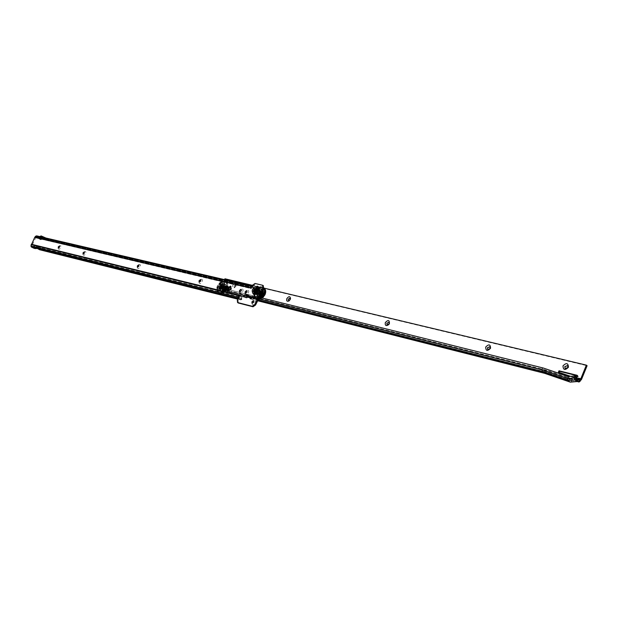 <?xml version="1.0" encoding="UTF-8"?>
<svg xmlns="http://www.w3.org/2000/svg" width="618" height="618" viewBox="0 0 618 618"><rect width="100%" height="100%" fill="white"/><g stroke="black" fill="none" stroke-linecap="round" stroke-linejoin="round"><path stroke-width="0.46" stroke-dasharray="3.09 2.32" d="M255.226 292.268L255.952 292.739L255.775 290.97L257.945 289.695L258.146 291.534L255.96 292.808L255.759 290.97C257.528 289.031 258.316 289.224 258.146 291.534C256.377 293.473 255.582 293.287 255.759 290.97L257.876 289.718L258.069 291.503L255.952 292.739L255.759 290.954L257.876 289.718L257.142 289.247L257.335 291.032L255.226 292.268L255.033 290.483L257.142 289.247M254.995 290.475L257.173 289.201L257.374 291.039L255.188 292.314L254.995 290.475M58.277 248.011L58.247 248.567C58.733 249.695 59.552 249.402 60.695 247.694L60.873 245.856L59.482 245.979M59.567 246.003L59.622 247.215L58.339 248.073M83.044 253.959L83.005 254.5C83.515 255.744 84.372 255.473 85.593 253.674C86.172 252.044 85.887 251.364 84.728 251.619L84.272 251.905M84.411 251.935L84.481 253.187L83.136 254.06M137.32 266.961L137.273 267.494C137.806 269.008 138.764 268.776 140.155 266.798C140.749 264.991 140.371 264.265 139.004 264.62L138.579 264.906M138.857 264.937L138.965 266.273L137.482 267.192M199.019 281.677L198.942 282.179C199.483 284.079 200.556 283.917 202.179 281.715C202.781 279.684 202.271 278.919 200.649 279.429L200.255 279.699M200.742 279.722L200.904 281.151L199.251 282.109M239.436 291.271L239.344 291.75C239.854 293.936 241.012 293.851 242.812 291.487C243.415 289.286 242.804 288.506 240.989 289.147L240.618 289.417M241.29 289.402L241.483 290.9L239.714 291.881M245.06 292.6L244.967 293.079C245.47 295.311 246.636 295.234 248.467 292.847C249.062 290.622 248.444 289.842 246.597 290.499L246.227 290.769M246.93 290.754L247.123 292.252L245.338 293.241M251.905 302.55L251.804 303.021C252.299 305.338 253.48 305.284 255.358 302.859C255.96 300.564 255.304 299.776 253.395 300.487L253.032 300.765M253.797 300.727L254.006 302.256L252.198 303.253M48.482 239.56L45.863 238.023L39.722 236.594L38.756 237.273L41.391 238.811L42.364 238.123L39.807 236.624L42.364 238.123L43.762 237.451L48.822 239.637L46.157 238.084M36.122 248.575L37.922 246.59L35.211 247.702L34.94 248.552L35.311 247.694L34.716 247.548L34.345 248.405M36.099 247.648L37.86 247.439L39.791 248.784L37.868 247.424L35.187 247.64L37.868 247.424L35.952 246.319L39.791 248.784M35.234 247.648L31.078 245.585M35.187 247.64L33.272 246.536L239.089 297.428L241.174 298.764L240.904 299.915L237.783 299.135M34.145 248.336L34.716 247.548M37.999 247.494L38.864 246.512L41.329 248.451L241.545 297.946L241.862 299.436L240.927 297.204L40.749 247.841L39.745 248.768M240.734 299.846L238.131 298.37M39.83 236.64L37.798 236.138L38.339 237.273L37.304 236.957M250.63 288.011L252.94 286.25L253.936 287.656L48.822 239.637M46.273 238.1L49.061 239.691M35.535 236.385L36.045 237.08L37.374 236.995L39.784 238.448L40.023 237.559M36.4 236.764L39.614 238.386M41.375 239.521L40.564 239.684L37.744 237.938L41.375 239.521L43.299 238.27L48.042 240.387L45.431 238.857L39.521 237.474L42.124 238.996L38.756 237.273M251.642 285.802L252.414 286.304L251.325 288.66L252.94 286.25M36.045 237.08L31.889 245.655M48.042 240.387L253.45 288.714L253.936 287.656M40.379 239.475L39.907 238.478M40.193 237.613L39.784 238.448M41.391 238.811L40.433 237.675M253.45 288.714L252.584 287.378L45.477 238.888M230.885 286.458L231.541 288.923L231.062 289.966L228.366 291.588L228.034 291.24M252.414 286.304L255.798 283.971L262.341 285.153M238.324 302.998L238.092 300.626L239.784 295.597L32.028 244.651M37.922 246.59L38.864 246.512L41.329 248.451L39.614 249.734M241.545 297.946L240.927 297.204M238.533 297.93L239.521 297.459L238.602 298.486L239.042 297.528M46.52 238.2L252.824 286.265L252.345 287.331L45.508 238.896L39.49 237.459L40.448 236.779L43.082 238.324M36.014 237.065L35.543 236.416M238.641 297.922L238.942 295.265M239.521 297.459L239.769 295.605L239.011 295.11L239.784 295.597M253.349 285.64L252.577 285.137M238.262 297.266L238.849 297.629M253.295 285.74L252.53 285.246M36.331 247.586L38.084 247.447L39.969 248.776L241.19 298.772L39.815 248.815L37.93 247.478L35.303 247.694M38.061 246.713L39.444 247.123L38.664 248.065L40.549 249.394L241.862 299.436L240.904 299.915M45.431 238.857L40.997 236.872M39.405 237.521L38.741 237.984M37.744 237.938L37.319 237.034M32.901 247.378L35.535 247.169L37.412 248.498M38.548 247.2L37.173 248.181L38.664 248.065L38.007 248.421L35.535 247.169M31.788 246.165L35.952 246.319M37.173 248.181L36.493 248.506M45.786 238.084L48.837 239.877M262.58 291.511L263.113 291.202L263.16 291.65L262.627 291.959L262.58 291.511L263.113 291.202L263.16 291.65L262.627 291.959L262.58 291.511M261.53 290.831L262.055 290.522L262.109 290.97L261.576 291.279L261.53 290.831M264.017 292.445L264.543 292.136L264.597 292.577L264.064 292.886L264.017 292.445M263.546 291.897L263.492 291.457L262.967 291.758L263.013 292.206L263.546 291.897L263.492 291.457L262.967 291.758L263.013 292.206L263.546 291.897M261.043 289.015L261.576 288.706L261.097 289.456L261.576 288.706L261.097 289.456L261.043 289.015M259.993 288.328L260.526 288.027L260.039 288.776L259.993 288.328M262.48 289.942L263.005 289.633L263.052 290.081L262.526 290.383L262.48 289.942M262.001 289.394L261.955 288.954L261.476 289.703L261.955 288.954L261.476 289.703L262.001 289.394M257.76 290.375L258.285 290.066L258.332 290.514L257.806 290.815L257.76 290.375L258.285 290.066L258.332 290.514L257.806 290.815L257.76 290.375M256.709 289.695L257.235 289.386L257.281 289.834L256.756 290.136L256.709 289.695M259.189 291.302L259.714 290.993L259.769 291.433L259.236 291.742L259.189 291.302M258.718 290.761L258.664 290.313L258.193 291.063L258.664 290.313L258.139 290.622L258.193 291.063L258.718 290.761M255.999 294.23L256.524 293.921L256.57 294.369L256.045 294.67L255.999 294.23L256.524 293.921L256.57 294.369L256.045 294.67L255.999 294.23M254.94 293.55L255.466 293.241L254.995 293.998L254.94 293.55M257.436 295.149L257.961 294.84L257.482 295.597L257.436 295.149M256.957 294.608L256.903 294.168L256.431 294.917L256.903 294.168L256.377 294.477L256.431 294.917L256.957 294.608M257.521 296.74L258.046 296.431L258.092 296.879L257.567 297.181L257.521 296.74L258.046 296.431L258.092 296.879L257.567 297.181L257.521 296.74M256.462 296.061L256.988 295.752L256.509 296.509L256.462 296.061M258.957 297.66L259.483 297.351L259.529 297.799L259.004 298.108L258.957 297.66M258.478 297.119L258.424 296.679L257.899 296.98L257.953 297.428L258.478 297.119L258.424 296.679L257.899 296.98L257.953 297.428L258.478 297.119M260.811 295.381L261.344 295.08L260.866 295.829L261.344 295.08L260.866 295.829L260.811 295.381M259.761 294.709L260.286 294.4L260.34 294.84L259.807 295.149L259.761 294.709M262.248 296.308L262.781 295.999L262.302 296.756L262.248 296.308M261.777 295.767L261.723 295.327L261.198 295.628L261.244 296.076L261.777 295.767L261.723 295.327L261.198 295.628L261.244 296.076L261.777 295.767M257.25 291.912C258.579 290.205 259.413 290.166 259.753 291.796L258.625 293.565C257.289 294.06 256.833 293.504 257.25 291.912M259.552 292.499L259.375 290.869L257.443 291.997L257.621 293.627L258.703 293.511L259.552 292.499M261.507 293.72C261.924 292.129 261.468 291.58 260.132 292.075L259.012 293.836C259.344 295.466 260.178 295.435 261.507 293.72M259.205 293.133L260.054 292.129L261.136 292.013L261.314 293.635L259.382 294.763L259.205 293.133M264.18 294.191C261.97 298.108 259.46 299.637 256.632 298.78C254.809 297.513 254.516 295.319 255.767 292.19C258.146 288.058 260.765 286.597 263.623 287.818C265.161 289.185 265.346 291.31 264.18 294.191M261.978 293.511C260.665 295.813 259.205 296.671 257.582 296.076L257.173 292.376C258.486 290.074 259.946 289.224 261.576 289.811L261.978 293.511C260.665 295.813 259.205 296.671 257.582 296.076L257.173 292.376C258.486 290.074 259.946 289.224 261.576 289.811L261.978 293.511M262.356 293.759C261.051 296.061 259.591 296.918 257.969 296.323L257.559 292.615C258.865 290.321 260.332 289.471 261.955 290.058L262.356 293.759L261.955 290.058C260.332 289.471 258.865 290.321 257.559 292.615L257.969 296.323C259.591 296.918 261.051 296.061 262.356 293.759M260.827 297.675L258.193 298.834L255.952 298.347C254.392 296.972 254.199 294.84 255.381 291.943C257.582 288.027 260.101 286.505 262.936 287.378L263.739 288.034M257.073 296.223L256.547 296.532L256.501 296.084L257.026 295.775L257.073 296.223M259.49 297.776L258.965 298.077L259.444 297.328L259.49 297.776M260.379 294.871L259.846 295.18L260.325 294.423L260.379 294.871M262.789 296.424L262.264 296.733L262.21 296.285L262.743 295.976L262.789 296.424M262.148 290.993L261.615 291.302L262.094 290.545L262.148 290.993M264.558 292.553L264.025 292.862L263.979 292.414L264.504 292.113L264.558 292.553M260.611 288.49L260.078 288.799L260.031 288.359L260.564 288.05L260.611 288.49M263.013 290.051L262.488 290.36L262.967 289.61L263.013 290.051M257.32 289.857L256.794 290.166L257.273 289.409L257.32 289.857M259.73 291.41L259.205 291.719L259.676 290.97L259.73 291.41M255.551 293.712L255.025 294.021L254.979 293.573L255.504 293.272L255.551 293.712M257.969 295.265L257.443 295.566L257.922 294.817L257.969 295.265M263.809 287.849L263.523 287.64C260.634 286.582 258.03 288.096 255.705 292.175C254.477 295.226 254.716 297.428 256.431 298.764L258.764 299.127L261.437 297.822M260.904 297.691L256.053 298.525C254.338 297.181 254.091 294.979 255.327 291.935C257.652 287.849 260.255 286.335 263.137 287.393L263.77 287.942M261.669 293.905L259.915 294.925L259.753 293.45L261.507 292.422L261.653 293.89L259.892 294.917L259.73 293.434L261.491 292.414L261.669 293.905M261.499 293.859L260.024 294.716L259.884 293.473L261.36 292.615L261.499 293.859M261.19 293.658L259.714 294.516L259.575 293.272L261.059 292.414L261.19 293.658M261.437 293.72L259.506 294.848L259.328 293.218L261.26 292.09L261.437 293.72M260.217 292.608L257.142 294.716L256.532 291.735C257.714 289.765 258.919 289.178 260.163 289.973L260.217 292.608M258.795 291.688C257.613 293.658 256.408 294.253 255.172 293.457L255.11 290.815L258.193 288.714L258.795 291.688M257.482 288.621L254.57 290.375L254.77 292.824M259.861 294.608L261.074 292.391L259.861 294.608M260.17 294.809L261.375 292.584L260.17 294.809M261.785 291.271L262.132 291.41C263.129 293.735 262.287 295.28 259.599 296.061L259.259 295.922C258.254 293.604 259.096 292.059 261.785 291.271M261.476 291.07L261.823 291.217C262.828 293.535 261.978 295.087 259.29 295.868L258.95 295.721C257.945 293.411 258.787 291.858 261.476 291.07M289.386 300.649L290.414 299.097M232.731 285.392C234.477 283.083 235.605 282.99 236.107 285.099L234.469 287.694C232.7 288.297 232.121 287.532 232.731 285.392M235.837 286.412L235.697 284.968L234.021 285.964L234.16 287.409L235.837 286.412M228.575 289.734L226.366 292.708L229.224 293.504L230.035 293.133L230.916 291.24L230.135 292.615L228.065 291.279L227.532 292.283L227.223 290.916L227.887 290.051M224.025 292.198L223.909 292.067C223.322 289.301 224.411 287.555 227.169 286.837L227.254 286.852C228.954 288.745 228.32 290.638 225.354 292.53L221.182 291.711L220.966 289.417L220.209 288.938L220.417 291.232L222.565 291.742C222.766 288.173 224.365 286.157 227.37 285.709L228.899 287.718M226.366 292.708L222.565 291.742M226.25 289.471L226.088 287.687L224.033 288.915L224.203 290.707L226.25 289.471C226.466 287.239 225.724 287.053 224.033 288.915C223.816 291.148 224.558 291.333 226.25 289.471M227.015 289.95L226.845 288.166L224.797 289.394L224.96 291.186L227.015 289.95M225.354 292.53L229.989 293.983L230.792 293.612L231.673 291.719L229.857 293.735L227.532 292.283M567.656 365.617L568.058 367.525L565.169 368.583M489.935 346.721L490.306 348.544L487.803 349.657M389.046 322.217L389.34 323.909L387.131 324.944M290.12 298.2L290.499 298.78M290.499 298.788L290.336 299.745L289.147 300.858L288.451 300.742M234.122 286.026L235.798 285.029L235.929 286.466L234.261 287.47L234.122 286.026M577.567 375.798L578.255 376.748L577.536 377.304L573.017 377.459L558.788 372.306M577.127 378.425L572.067 378.904L546.366 370.143L230.916 291.256M252.453 285.354L264.102 288.135M220.209 288.938L224.55 279.63M576.424 376.764L573.612 377.026L570.646 376.331M570.538 382.163L572.809 379.475L579.576 378.842L577.181 381.553M572.809 379.475L547.123 370.715L231.673 291.719M220.966 289.417L225.701 279.259L587.1 365.732M572.067 378.904L570.692 380.642L545.006 371.851L542.874 370.244L254.778 297.984L254.477 297.196L251.433 296.431L250.066 296.648L250.661 298.177L247.911 297.482L248.289 296.2L244.172 294.631L243.646 295.195L244.272 296.563L242.665 296.161L244.45 296.176L244.272 296.563M258.185 299.668L545.006 371.851L258.185 299.668L256.053 297.42L254.971 297.49L252.862 296.146L253.944 296.068L256.292 298.401L254.778 297.984L254.284 299.05L253.604 296.995L250.568 296.231L250.066 296.648L247.424 295.983L248.289 296.176L248.034 295.582L245.037 294.832L244.55 295.242L228.405 291.217M544.782 373.342L545.624 372.832L257.606 300.17L256.632 300.502L257.521 300.711L255.798 299.467L254.284 299.05L257.868 299.946M257.922 299.583L257.026 299.359L257.606 300.17L257.08 299.313L545.138 371.781L570.692 380.642M230.004 289.996L259.104 297.243L229.989 290.012M577.336 378.888L575.358 378.394L577.436 380L570.669 380.626L568.537 378.788L542.828 370.004L543.307 368.027M228.057 291.279L229.626 289.904M581.244 379.9L579.267 379.406L572.5 380.031L546.814 371.264L545.624 372.832L571.302 381.638L578.069 381.012L580.047 381.515M252.793 299.514L251.518 299.197L253.272 299.545L254.709 298.733L257.752 299.506L257.76 300M248.289 296.2L250.939 296.841L249.734 296.756L253.28 298.363L247.787 296.285L246.829 296.794L246.883 297.93L248.312 297.127L251.31 297.884L251.163 298.54L250.004 298.811L251.356 299.151L249.247 297.814L251.356 299.158M577.135 378.494L572.029 378.973L546.327 370.221L545.138 371.781L570.831 380.58L577.598 379.946L579.414 380.503M251.765 298.046L250.584 297.737L251.163 298.54L253.805 299.212L253.28 298.363L254.183 297.891L257.227 298.649L257.235 299.151M546.366 370.143L230.877 291.31L231.402 292.144L546.814 371.264L547.123 370.715M258.424 298.741L253.836 297.752M254.732 297.791L542.828 370.004L568.583 379.027L575.358 378.394L575.775 376.215M243.646 295.195L244.543 295.257L243.152 295.103L245.763 296.524L248.374 295.837L249.765 296.184L247.663 294.848L248.876 296.408L251.657 298.023L248.336 296.362L251.008 297.034L250.514 298.1L247.849 297.428L247.393 296.138M249.131 297.791L251.248 299.127L248.251 297.412L249.255 297.667M254.346 299.104L254.84 298.038M253.272 299.545L253.21 298.424L252.916 299.212L255.419 298.417L256.594 300.139L257.011 299.382L257.073 300.51M256.98 300.425L256.447 300.441M251.155 297.111L250.661 298.177M247.911 297.482L248.397 296.424M246.821 296.818L246.567 297.513L244.952 297.536L246.397 297.899L248.807 296.756L250.12 298.587L250.568 297.76L250.63 298.88M228.065 291.279L244.612 295.435L244.125 296.486L227.579 292.314M244.759 295.504L244.45 296.176L246.706 295.419L248.251 297.412M246.397 297.899L246.883 297.93M242.665 296.161L244.952 297.536L229.672 293.643L230.151 292.623L245.184 296.393M246.829 296.794L245.763 296.524M222.681 291.851L222.681 291.851C222.936 288.22 224.573 286.188 227.602 285.748L229.116 287.424L227.718 285.771C224.651 286.095 222.974 288.119 222.681 291.851C222.936 288.212 224.581 286.18 227.602 285.748L227.37 285.709C224.087 286.095 222.465 288.073 222.488 291.642M244.55 295.242L227.965 291.101M579.236 380.364L577.598 379.946L578 379.406M230.035 293.133L230.792 293.612M224.944 278.78L225.701 279.259M229.772 292.484L230.089 293.488M254.763 297.961L254.098 298.88M244.573 295.404L243.917 296.308M248.328 296.346L247.663 297.258M250.97 297.011L250.305 297.922M250.931 296.864L250.035 296.802M255.056 298.44L252.947 297.096L254.871 299.073M252.947 297.096L249.247 297.814M247.663 294.848L247.331 294.423L243.152 295.103M249.765 296.184L251.279 297.907M252.862 296.146L249.734 296.756L251.765 298.054M254.971 297.49L252.337 298.177M575.505 376.146L569.024 376.764L568.537 378.788L575.312 378.146L577.142 378.61M221.437 285.199L221.399 284.767L220.904 285.068L220.943 285.501L221.399 284.767L220.904 285.068L220.943 285.501L221.437 285.199M222.488 285.864L222.449 285.431L221.993 286.165L222.488 285.864M220.008 284.295L219.969 283.863L219.506 284.597L220.008 284.295M220.518 284.828L221.02 284.527L221.059 284.96L220.556 285.261L221.02 284.527L221.059 284.96L220.556 285.261L220.518 284.828M224.55 283.886L224.512 283.453L224.048 284.187L224.512 283.453L224.048 284.187L224.55 283.886M225.601 284.55L225.555 284.118L225.099 284.852L225.601 284.55M223.121 282.974L222.619 283.276L223.121 282.974M223.631 283.515L224.125 283.214L224.172 283.647L223.67 283.948L224.125 283.214L224.172 283.647L223.67 283.948L223.631 283.515M225.933 286.312L225.894 285.871L225.431 286.605L225.894 285.871L225.392 286.173L225.431 286.605L225.933 286.312M226.984 286.976L226.937 286.536L226.482 287.27L226.984 286.976M224.496 285.4L224.458 284.968L223.955 285.269L224.002 285.701L224.496 285.4M225.014 285.933L225.508 285.632L225.547 286.064L225.052 286.366L225.508 285.632L225.547 286.064L225.052 286.366L225.014 285.933M224.187 290.051L224.149 289.618L223.646 289.919L223.693 290.352L224.149 289.618L223.646 289.919L223.693 290.352L224.187 290.051M225.238 290.715L225.199 290.282L224.697 290.584L224.743 291.016L225.238 290.715M222.75 289.147L222.712 288.714L222.21 289.015L222.256 289.448L222.75 289.147M223.268 289.68L223.762 289.379L223.307 290.112L223.762 289.379L223.307 290.112L223.268 289.68M221.066 291.364L221.028 290.923L220.572 291.657L221.028 290.923L220.533 291.225L220.572 291.657L221.066 291.364M222.117 292.02L222.078 291.588L221.584 291.881L221.623 292.322L222.117 292.02M219.629 290.46L219.591 290.027L219.096 290.321L219.135 290.761L219.629 290.46M220.147 290.985L220.641 290.684L220.68 291.117L220.186 291.418L220.641 290.684L220.68 291.117L220.186 291.418L220.147 290.985M219.699 288.93L219.66 288.498L219.166 288.791L219.205 289.232L219.699 288.93L219.66 288.498L219.166 288.791L219.205 289.232L219.699 288.93M220.75 289.587L220.711 289.154L220.255 289.888L220.75 289.587M218.262 288.027L218.224 287.594L217.768 288.328L218.262 288.027M218.78 288.552L219.274 288.258L218.818 288.985L219.274 288.258L218.818 288.985L218.78 288.552M224.782 288.552C225.207 287.061 224.813 286.513 223.592 286.922L222.418 288.799C222.781 290.244 223.569 290.159 224.782 288.552M222.627 287.98L223.507 286.976L224.45 286.883L224.597 288.475L222.774 289.572L222.627 287.98M220.688 286.798C221.893 285.184 222.681 285.107 223.044 286.551L221.87 288.428C220.649 288.838 220.255 288.289 220.688 286.798M222.835 287.362L222.689 285.779L220.873 286.876L221.012 288.467L221.955 288.374L222.835 287.362M218.262 286.343C217.065 289.201 217.219 291.287 218.71 292.592C221.344 293.674 223.809 292.237 226.088 288.289C227.331 285.23 227.1 283.098 225.377 281.901C222.75 281.12 220.379 282.596 218.262 286.343M220.309 286.999L220.641 290.614C222.148 291.14 223.523 290.305 224.782 288.112L224.45 284.504C222.944 283.971 221.568 284.805 220.309 286.999L220.641 290.614C222.148 291.14 223.523 290.305 224.782 288.112L224.45 284.504C222.944 283.971 221.568 284.805 220.309 286.999M219.931 286.76L220.263 290.375C221.762 290.9 223.144 290.066 224.396 287.872L224.071 284.265C222.565 283.732 221.182 284.566 219.931 286.76C221.182 284.566 222.565 283.732 224.071 284.265L224.396 287.872C223.144 290.066 221.762 290.9 220.263 290.375L219.931 286.76M218.641 286.582C217.389 289.657 217.629 291.789 219.359 292.994C221.986 293.766 224.349 292.275 226.474 288.529C227.656 285.678 227.501 283.608 226.026 282.302C223.384 281.213 220.92 282.642 218.641 286.582M221.545 291.858L221.584 292.291L222.078 291.997L222.04 291.557L221.545 291.858M219.135 290.352L219.174 290.784L219.629 290.051L219.135 290.352M220.178 289.433L220.217 289.865L220.672 289.131L220.178 289.433M217.768 287.918L217.806 288.351L218.262 287.617L217.768 287.918M221.916 285.709L221.955 286.142L222.41 285.408L221.916 285.709M219.506 284.187L219.544 284.62L220.008 283.886L219.506 284.187M225.022 284.396L225.06 284.828L225.562 284.527L225.524 284.095L225.022 284.396M222.619 282.874L222.658 283.307L223.113 282.573L222.619 282.874M226.404 286.814L226.443 287.246L226.906 286.513L226.404 286.814M223.994 285.292L224.04 285.725L224.496 284.991L223.994 285.292M224.658 290.553L224.705 290.993L225.161 290.259L224.658 290.553M222.248 289.039L222.295 289.471L222.789 289.178L222.75 288.737L222.248 289.039M226.142 288.305C223.909 292.198 221.46 293.681 218.795 292.754C217.165 291.472 216.964 289.332 218.208 286.335C220.433 282.434 222.889 280.958 225.562 281.901C227.177 283.175 227.37 285.307 226.142 288.305M218.587 286.574C217.351 289.572 217.544 291.711 219.181 292.994C221.847 293.921 224.295 292.445 226.528 288.544C227.756 285.547 227.563 283.415 225.941 282.148C223.268 281.198 220.819 282.673 218.587 286.574M220.51 286.613L220.641 288.058L222.295 287.061L222.163 285.616L220.526 286.628L220.657 288.073L222.318 287.069L222.186 285.624L220.51 286.613M220.672 286.667L220.78 287.88L222.171 287.038L222.063 285.825L220.672 286.667M220.981 286.852L221.089 288.073L222.48 287.231L222.372 286.018L220.981 286.852M220.75 286.798L220.889 288.39L222.712 287.285L222.565 285.701L220.75 286.798M222.016 287.88L222.047 290.468C223.198 291.178 224.334 290.607 225.454 288.737L224.929 285.848L222.016 287.88M223.43 288.768L223.955 291.657L226.86 289.626L226.829 287.046C225.678 286.327 224.55 286.899 223.43 288.768M226.976 289.942L226.814 288.212L224.828 289.409L224.991 291.14L226.976 289.942M224.404 289.301L227.185 287.633L227.409 290.051L224.628 291.719L224.404 289.301M227.524 290.12L224.743 291.796L224.519 289.371L227.3 287.702L227.524 290.12M226.86 290.027L226.644 288.915L225.47 289.896L225.763 290.808L226.86 290.027M221.213 288.15L222.387 285.995L221.213 288.15M220.904 287.957L222.078 285.802L220.904 287.957M222.503 284.527C219.946 285.315 219.127 286.822 220.054 289.054L220.34 289.17C222.897 288.39 223.716 286.883 222.797 284.651L222.503 284.527M222.812 284.72C220.247 285.508 219.429 287.015 220.363 289.247L220.649 289.363C223.206 288.583 224.025 287.076 223.106 284.844L222.812 284.72M254.253 294.763C258.417 293.797 259.977 291.287 258.95 287.239L257.961 286.659C253.056 288.397 251.789 291.093 254.16 294.74L254.253 294.763C258.409 293.789 259.977 291.279 258.95 287.239L258.139 286.86C253.31 288.575 252.067 291.225 254.4 294.809L254.492 294.832C258.587 293.882 260.124 291.41 259.112 287.424C260.448 291.619 258.919 294.091 254.523 294.848L254.253 294.763M257.961 286.652C261.816 287.316 257.907 295.868 254.245 294.771C251.75 291.178 252.986 288.467 257.961 286.652M258.27 288.359C254.724 289.657 253.844 291.588 255.628 294.145C259.189 292.855 260.07 290.923 258.27 288.359M254.562 293.612C257.606 292.932 258.78 291.086 258.092 288.073L258.216 288.212C258.981 291.163 257.845 292.986 254.801 293.689L254.801 293.681C257.83 292.978 258.965 291.155 258.216 288.212L258.139 288.135M254.778 293.635L254.855 293.65C257.806 292.971 258.934 291.186 258.224 288.297M240.68 299.815L237.799 299.097M251.356 286.435L252.453 287.424L45.369 238.919M36.431 236.771L37.374 236.995M34.956 237.026L35.458 237.729L251.364 288.598L250.769 287.725M35.79 236.099L37.242 237.018M40.464 236.068L43.098 237.613M35.427 237.768L251.325 288.652M241.074 297.312L241.684 298.054M32.368 246.505L31.958 247.331M239.297 297.59L238.818 298.641M252.546 287.586L253.032 286.528M37.544 237.42L37.953 236.594M253.589 288.722L254.075 287.664M253.233 288.034L253.72 286.976M35.968 237.242L35.465 236.547M238.2 297.219L30.908 245.964M238.787 295.597L31.194 244.628M239.042 298.564L238.27 298.077M238.092 300.626L237.32 300.139M255.798 283.971L255.025 283.469M230.777 288.436L231.541 288.923M230.29 289.479L231.062 289.966M43.299 238.27L40.873 236.849M43.762 237.451L41.128 235.914M40.958 238.787L38.331 237.25M39.405 249.649L36.879 248.366M35.744 247.656L34.963 248.552M256.524 291.789C259.475 288.544 260.811 288.861 260.518 292.739C257.551 295.983 256.223 295.667 256.524 291.789L258.185 289.85L260.047 289.711L260.363 292.669L258.703 294.577L256.849 294.724L256.524 291.758M256.524 291.742C256.238 295.396 257.497 295.698 260.286 292.638C260.564 288.985 259.305 288.683 256.524 291.742L256.849 294.724L256.555 291.789C257.644 289.927 258.811 289.232 260.047 289.711C258.741 289.216 257.559 289.896 256.509 291.742M262.488 293.998L262.024 290.808L260.402 290.916L258.44 293.032L258.664 296.076C260.039 296.717 261.314 296.03 262.488 293.998M258.448 292.994C261.275 289.896 262.542 290.197 262.271 293.905C259.436 297.003 258.162 296.702 258.448 292.994M258.834 293.349C258.509 297.575 259.962 297.922 263.191 294.384C263.5 290.166 262.047 289.819 258.834 293.349M262.967 294.292C261.769 296.362 260.472 297.065 259.073 296.408L258.842 293.311L260.835 291.155L262.495 291.039L262.967 294.292M262.264 298.031L257.358 299.174C255.543 297.915 255.257 295.736 256.493 292.646C258.849 288.544 261.445 287.1 264.28 288.312M264.805 294.771C259.189 300.912 256.663 300.309 257.235 292.971C262.82 286.829 265.338 287.432 264.805 294.771M259.799 297.42L255.288 297.861C253.743 296.501 253.558 294.384 254.732 291.511C256.918 287.625 259.413 286.111 262.217 286.976L263.523 288.506M259.336 296.74C254.886 298.424 253.357 296.64 254.747 291.364C258.363 286.234 261.113 285.671 262.982 289.688M259.467 292.445L257.536 293.573L257.358 291.943L259.29 290.815L259.467 292.445C257.845 294.207 257.119 294.037 257.281 291.912C258.903 290.128 259.63 290.305 259.467 292.43M228.876 289.726L226.636 292.847L228.884 289.734M223.345 291.735C222.465 288.985 223.5 287.208 226.443 286.404C228.119 288.359 227.455 290.221 224.45 292.013M224.102 292.206C223.222 289.463 224.257 287.687 227.2 286.883C228.876 288.838 228.212 290.707 225.215 292.492M224.064 292.283L224.04 292.252C223.446 289.409 224.566 287.617 227.393 286.876L227.486 286.899C229.232 288.722 228.629 290.653 225.694 292.693M577.536 377.304L576.795 376.725M223.446 292.329C223.731 288.598 225.408 286.574 228.482 286.25C230.661 287.872 230.305 290.228 227.409 293.326M581.553 379.336L579.576 378.842M258.324 299.699L256.292 298.401M257.575 300.595L255.798 299.467M247.416 297.598L230.329 293.287L229.803 292.453L246.883 296.748L247.416 297.598M229.989 293.983L229.224 293.504M221.429 291.82L220.672 291.341M248.034 295.582L247.169 295.381M228.552 289.734L229.417 289.935M254.477 297.196L253.604 296.995M229.51 293.527L229.989 292.492M250.792 297.528L251.317 298.378M247.038 296.586L247.571 297.428M253.434 298.193L253.959 299.042M254.183 297.891L254.709 298.733M257.227 298.649L257.752 299.506M247.787 296.285L248.312 297.127M250.784 297.034L251.31 297.884M577.506 375.582L577.892 375.875M559.143 372.747L558.394 372.175M230.105 293.929L229.34 293.45M255.528 298.564L253.419 297.212M248.923 296.903L246.814 295.558M248.451 296.787L246.35 295.443M248.374 295.837L246.265 294.5M256.385 297.845L254.276 296.493M573.017 377.459L572.276 376.88M574.354 377.606L573.612 377.026M225.454 288.683C225.809 284.929 224.573 284.62 221.738 287.756C221.368 291.503 222.604 291.812 225.454 288.683M225.454 288.706L225.191 285.825L221.885 287.818L222.148 290.707L225.454 288.706C222.781 291.673 221.607 291.387 221.955 287.857C224.628 284.906 225.802 285.192 225.462 288.722M219.769 286.528C220.896 284.597 222.094 283.917 223.368 284.489L223.538 287.463L220.162 289.633L219.769 286.528M223.538 287.501C223.886 283.917 222.696 283.616 219.985 286.621C219.629 290.213 220.811 290.506 223.538 287.501M223.137 287.154C220.031 290.576 218.679 290.244 219.081 286.149C222.179 282.727 223.531 283.059 223.137 287.154M219.297 286.242L219.691 289.409L223.137 287.192L222.959 284.164C221.661 283.577 220.441 284.272 219.297 286.242M217.606 285.918C216.424 288.753 216.57 290.823 218.046 292.113C220.665 293.179 223.098 291.758 225.361 287.841C226.597 284.805 226.366 282.696 224.666 281.507C222.063 280.734 219.707 282.202 217.606 285.918M217.598 285.779C216.879 292.893 219.228 293.473 224.643 287.524C225.323 280.417 222.974 279.83 217.598 285.779M219.359 287.03C218.123 290.066 218.363 292.183 220.078 293.38C222.681 294.145 225.029 292.669 227.123 288.954C228.297 286.134 228.15 284.079 226.682 282.789C224.064 281.708 221.623 283.114 219.359 287.03M220.078 287.339C219.375 294.446 221.723 295.033 227.13 289.093C227.803 281.993 225.446 281.406 220.078 287.339M222.712 288.034L222.859 289.626L224.682 288.529L224.535 286.937L222.712 288.034M222.565 285.701L224.535 286.937L222.727 288.05C222.519 290.105 223.198 290.275 224.751 288.56C224.952 286.505 224.272 286.335 222.712 288.05L222.859 289.626L220.889 288.39M226.258 289.487L226.095 287.756L224.11 288.954L224.272 290.684L226.258 289.487M257.173 289.201L257.945 289.695M59.181 246.034L59.946 245.694M83.971 251.974L84.728 251.619M138.293 264.991L139.004 264.62M200.008 279.807L200.649 279.429M240.41 289.518L240.989 289.147M246.026 290.869L246.597 290.499M252.855 300.866L253.395 300.487M251.588 285.933L252.839 286.227M241.19 297.42L241.808 298.162M252.314 287.347L252.793 286.288M253.867 288.668L254.353 287.609M238.95 297.675L238.177 297.188M230.568 286.119L231.317 286.597M227.594 291.101L228.366 291.588M241.19 298.772L39.846 248.822M251.912 302.356L251.804 303.021M245.068 292.391L244.967 293.079M239.444 291.055L239.344 291.75M199.004 281.429L198.942 282.179M137.273 266.682L137.273 267.494M82.959 253.674L83.005 254.5M58.185 247.725L58.247 248.567M255.188 292.314L255.96 292.808M41.043 238.88L38.409 237.343M40.564 239.684L37.937 238.154M37.319 248.475L38.007 248.421M262.024 290.808L260.07 291.055L258.571 292.654L259.073 296.408L259.058 292.994L260.603 291.325L262.495 291.039L262.024 290.808M259.375 290.869L261.136 292.013M256.632 298.78L259.46 299.514L262.465 298.077M257.582 296.076L257.969 296.323L257.582 296.076M262.936 287.378L262.217 286.976C259.228 286.072 256.686 287.532 254.593 291.364C253.395 294.191 253.627 296.354 255.288 297.861L255.952 298.347M264.21 288.266L263.623 287.818M257.621 293.627L259.382 294.763M263.523 287.64L263.137 287.393M261.26 292.09L259.29 290.815L259.452 292.43L257.536 293.573L259.506 294.848M257.142 294.716L255.172 293.457M260.163 289.973L258.193 288.714M236.014 285.794L236.107 285.099M226.845 288.166L226.088 287.687M224.04 292.252C223.507 289.873 224.628 288.081 227.393 286.876L227.169 286.837C224.404 287.548 223.314 289.294 223.909 292.067L224.04 292.252M256.632 300.502L257.513 300.727M250.19 298.873L252.901 299.56M251.541 298L251.943 298.1M570.731 380.649L577.498 380.016L579.445 380.51M229.857 293.735L246.505 297.946M230.135 292.615L245.377 296.447M257.358 298.733L257.884 299.591M250.916 297.119L251.441 297.969M577.366 375.412L578.085 375.976M558.255 372.106L559.004 372.677M221.182 291.711L220.417 291.232M230.182 293.565L230.151 292.623M224.96 291.186L224.203 290.707M249.44 295.759L247.331 294.423M248.807 296.756L246.706 295.419M250.978 297.752L248.876 296.408M256.053 297.42L253.944 296.068M255.419 298.417L253.31 297.073M257.613 299.413L255.497 298.069M235.049 287.324L234.469 287.694M225.423 288.676L225.191 285.825L225.477 288.722L222.148 290.707L225.423 288.676M223.368 284.489L223.577 287.501L220.162 289.633L219.691 289.409L223.098 287.154L222.959 284.164L223.368 284.489M224.45 286.883L222.689 285.779M218.71 292.592L218.046 292.113C216.454 290.669 216.254 288.552 217.459 285.779C219.467 282.117 221.87 280.696 224.666 281.507L225.377 281.901M226.026 282.302L226.682 282.789C228.266 284.226 228.459 286.335 227.269 289.1C225.269 292.754 222.874 294.183 220.078 293.38L219.359 292.994M222.774 289.572L221.012 288.467M218.795 292.754L219.181 292.994M222.047 290.468L223.955 291.657M226.814 288.212L226.095 287.756L226.242 289.471L224.272 290.684L224.991 291.14M224.929 285.848L226.829 287.046M225.91 289.193L225.47 289.896"/><path stroke-width="0.93" d="M59.482 245.979L58.277 248.011M58.339 248.073L58.37 246.914L59.567 246.003M84.272 251.905L83.044 253.959M83.136 254.06L83.152 252.862L84.411 251.935M138.579 264.906L137.32 266.961M137.482 267.192L137.459 265.91L138.857 264.937M200.255 279.699L199.019 281.677M199.251 282.109L199.189 280.734L200.742 279.722M240.618 289.417L239.436 291.271M239.714 291.881L239.614 290.452L241.29 289.402M246.227 290.769L245.06 292.6M245.338 293.241L245.238 291.796L246.93 290.754M253.032 300.765L251.905 302.55M252.198 303.253L252.082 301.777L253.797 300.727M58.277 246.86L59.521 245.972L59.537 247.161L58.293 248.05L58.277 246.86M83.059 252.808L84.365 251.905L84.388 253.133L83.09 254.037L83.059 252.808M137.366 265.856L138.803 264.906L138.872 266.219L137.435 267.169L137.366 265.856M199.089 280.68L200.696 279.684L200.811 281.09L199.205 282.086L199.089 280.68M239.521 290.39L241.236 289.363L241.383 290.839L239.668 291.858L239.521 290.39M245.145 291.735L246.876 290.715L247.03 292.19L245.3 293.218L245.145 291.735M251.989 301.715L253.743 300.688L253.913 302.194L252.152 303.229L251.989 301.715M36.879 248.366L34.145 248.336L31.371 246.999L30.908 245.964L34.716 237.351L250.63 288.011M34.145 248.336L31.371 246.999M237.783 299.135L39.614 249.734L37.412 248.498L32.901 247.378M46.157 238.084L251.588 285.933M35.543 236.416L36.616 235.852L46.072 238.054M39.737 236.578L41.128 235.914L45.825 238M228.034 291.24L228.621 288.22L230.885 286.458M263.113 285.655L263.685 288.158L260.348 295.458L255.558 305.006L253.032 306.775L238.324 302.998M35.504 236.362L34.716 237.351M238.942 295.265L237.32 300.139L237.567 302.526L252.26 306.281L254.786 304.512L262.913 287.656L262.658 285.284L255.025 283.469L251.642 285.802L250.553 288.158M227.849 287.733L230.553 286.111L230.777 288.436L230.29 289.479L227.594 291.101L227.37 288.776L227.849 287.733L228.621 288.22M34.94 248.552L37.319 248.475M263.739 288.034L264.543 290.174L264.172 292.978L260.827 297.675M261.437 297.822L264.234 294.207C265.385 291.387 265.246 289.27 263.809 287.849M263.77 287.942L264.612 290.112L264.38 292.476L260.904 297.691M254.77 292.824L257.799 291.14L257.482 288.621M254.454 290.298L254.724 292.793L257.683 291.063L257.412 288.575L254.454 290.298M255.172 290.39L256.331 289.579L256.609 290.661L255.427 291.541L255.172 290.39M562.975 365.879C566.351 362.527 568.174 362.975 568.444 367.216C565.053 370.576 563.23 370.128 562.975 365.879M567.965 367.447L567.563 365.547L564.752 366.667L565.153 368.567L567.965 367.447M485.702 347.046C488.823 343.871 490.437 344.265 490.553 348.228C487.417 351.403 485.802 351.009 485.702 347.046M487.71 349.587L490.213 348.475L489.873 346.675L487.363 347.779L487.71 349.587L487.455 347.849L489.935 346.721M385.315 322.581C388.119 319.645 389.487 319.977 389.417 323.585L388.822 324.535C386.088 326.366 384.921 325.717 385.315 322.581M389.247 323.84L388.985 322.171L386.837 323.253L387.1 324.921L389.247 323.84M286.852 298.579C288.892 296.061 290.12 296.076 290.53 298.641L289.054 300.92C286.999 301.754 286.265 300.974 286.852 298.579M290.414 299.097L290.066 298.162L288.227 299.189L288.413 300.719L289.386 300.649M565.169 368.583L564.844 366.737L567.563 365.547M387.131 324.944L386.93 323.322L389.046 322.217M288.451 300.742L288.32 299.251L290.12 298.2M570.646 376.331L558.394 372.175L559.012 370.8L577.142 375.304L577.513 376.169L576.424 376.764M577.127 378.425L578.834 378.262L578 379.406M264.102 288.135L586.366 365.145L580.812 378.757L579.576 380.449L577.328 378.88L576.756 380.309L574.779 379.807L576.857 381.414L579.058 382.024L576.756 380.309M224.55 279.63L224.944 278.78L252.453 285.354M586.366 365.145L587.1 365.732L581.553 379.336L579.058 382.024M558.788 372.306L559.761 371.372L577.567 375.798M574.632 375.953L568.151 376.571L567.664 378.595L541.955 369.811L542.303 371.627L544.782 373.342M574.925 376.03L575.798 376.223L577.142 378.61L576.27 378.417L574.902 376.014L574.439 377.953L567.664 378.595L568.004 380.441L570.097 382.04L544.412 373.21L257.575 300.595M258.424 298.741L541.955 369.811L542.426 367.826L259.096 297.258L543.307 368.027L568.151 376.571M229.989 290.012L228.76 289.703L230.004 289.996M227.887 290.051L228.76 289.703M257.868 299.946L542.303 371.627L568.004 380.441L574.779 379.807L574.439 377.953L576.27 378.417L576.71 380.271M577.135 378.494L580.773 378.834L581.244 379.9M578.834 381.916L576.857 381.414L570.267 382.133L577.181 381.553M568.39 376.547L543.307 368.027M258.139 288.135L257.497 287.795C254.037 288.938 253.071 290.885 254.593 293.62M258.224 288.297L257.505 287.864C254.006 289.1 253.102 291.024 254.778 293.635M253.473 294.276C250.978 290.684 252.214 287.973 257.188 286.149C261.043 286.822 257.134 295.373 253.473 294.276M257.32 287.594C253.674 288.884 252.731 290.885 254.492 293.596L254.531 293.604C256.485 294.021 257.66 292.159 258.046 288.019L257.32 287.594M237.799 299.097L39.405 249.649M238.131 298.37L37.412 248.498M35.79 236.099L251.356 286.435M34.956 237.026L250.769 287.725M238.2 297.219L30.908 245.964M238.787 295.597L31.194 244.628M238.996 295.118L31.309 244.234M263.685 288.158L262.913 287.656M260.348 295.458L259.575 294.964M238.61 303.121L237.837 302.642M253.032 306.775L252.26 306.281M255.558 305.006L254.786 304.512M259.668 296.014L258.896 295.52M259.738 295.929L258.965 295.435M260.278 295.551L259.506 295.049M227.37 288.776L228.142 289.255M264.21 288.266L264.28 288.312C265.802 289.664 265.987 291.773 264.828 294.631L262.264 298.031M263.523 288.506L263.067 293.488L259.799 297.42M262.982 289.688L262.318 293.164L259.336 296.74M229.116 287.424L228.876 289.726L229.124 287.416M580.812 378.757L578.834 378.262M228.405 291.217L227.965 291.101M580.047 381.515L579.236 380.364M559.012 370.8L559.761 371.372M228.899 287.718L228.575 289.734M238.339 303.013L237.567 302.526M263.43 285.786L262.681 285.3M262.465 298.077L264.967 294.778C266.142 291.966 265.918 289.811 264.28 288.312M257.513 300.727L544.612 373.318M570.267 382.133L544.582 373.311"/></g></svg>
